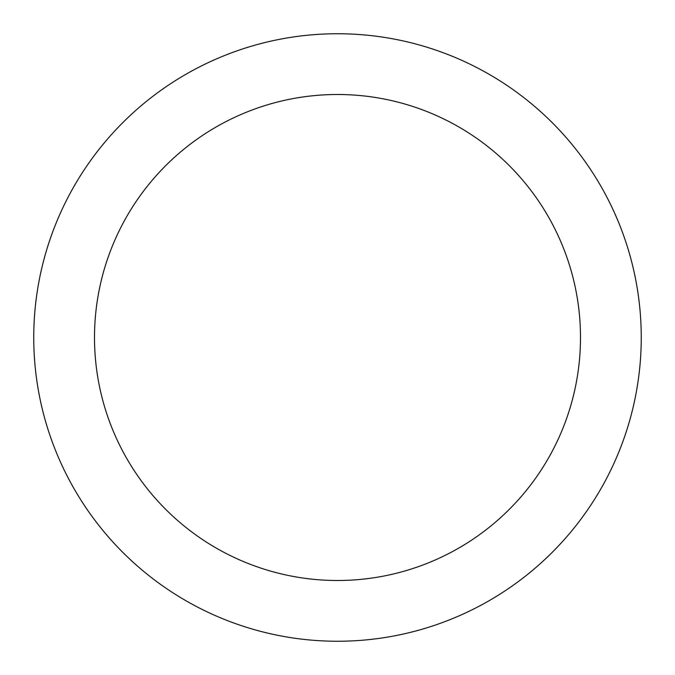 <?xml version="1.0" encoding="UTF-8"?>
<svg xmlns="http://www.w3.org/2000/svg" width="675" height="675" viewBox="0 0 675 675"><rect width="100%" height="100%" fill="white"/><g stroke="black" fill="none" stroke-linecap="round" stroke-linejoin="round"><path stroke-width="1.01" d="M337.5 580.5A243 243 0 0 0 580.5 337.5A243 243 0 0 0 337.5 94.5A243 243 0 0 0 94.5 337.5A243 243 0 0 0 337.5 580.5M337.5 33.75A303.75 303.75 0 0 1 641.25 337.5A303.75 303.75 0 0 1 337.5 641.25A303.75 303.75 0 0 1 33.75 337.5A303.75 303.75 0 0 1 337.5 33.75"/></g></svg>
